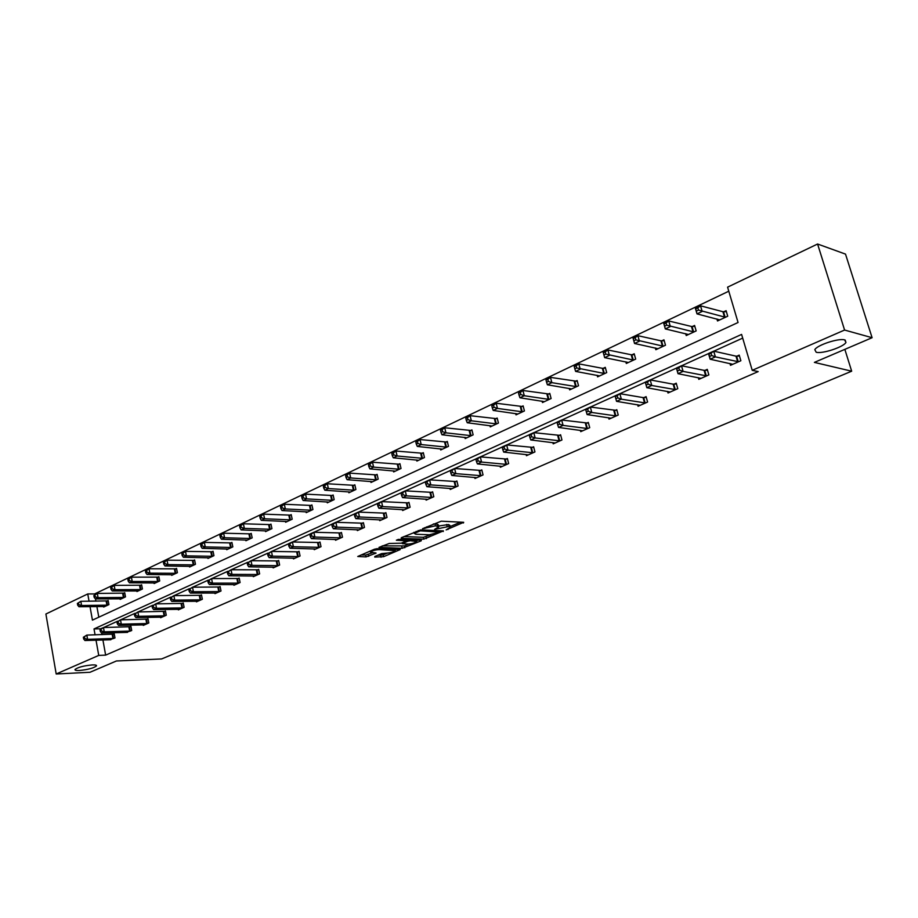 <?xml version="1.0" encoding="UTF-8"?>
<svg xmlns="http://www.w3.org/2000/svg" width="918" height="918" viewBox="0 0 918 918"><rect width="100%" height="100%" fill="white"/><g stroke="black" fill="none" stroke-linecap="round" stroke-linejoin="round"><path stroke-width="1.38" d="M92.259 664.919C83.561 665.768 77.812 667.306 75.001 669.509C74.771 670.289 76.217 670.622 79.338 670.496C87.99 669.624 93.716 668.097 96.516 665.906C96.757 665.137 95.334 664.804 92.259 664.919M844.698 339.912C838.914 337.927 817.227 345.019 814.805 349.655L816.182 352.237C822.103 354.107 843.355 347.165 845.948 342.483L844.698 339.912M446.137 529.893L463.693 522.308L441.271 521.183L422.555 528.699L435.476 525.83L438.793 526.748L434.604 529.399L448.959 526.45L450.348 527.265L446.137 529.893M374.819 556.492L374.728 557.088L383.632 556.687L400.237 549.549L377.057 548.677L374.395 549.239L357.756 556.492L366.064 556.905L376.093 553.072L370.447 552.097C372.203 550.708 375.072 549.882 379.065 549.618L395.268 550.651C393.524 552.028 390.678 552.843 386.73 553.106L381.647 553.6L374.819 556.492M90.021 606.614L92.431 620.132L738.061 322.505L727.584 287.162L817.582 244.016L845.512 254.114L872.1 337.709L814.392 362.392L851.675 371.193L161.614 658.952L116.425 660.971L89.998 672.274L56.193 673.984L45.9 614.016L87.749 593.946L89.057 601.233M872.1 337.709L844.583 330.044L752.232 370.321L741.595 334.416L94.015 628.933L95.07 634.854M102.908 639.949L105.639 655.131L758.188 371.595L752.232 370.321M105.639 655.131L98.742 655.418L56.193 673.984M423.806 539.164L443.428 530.868L420.914 529.904L401.327 537.696L401.189 538.35L423.806 539.164L423.37 537.305L430.806 534.724M421.178 540.84L402.176 548.298L378.985 547.403L389.255 543.456L401.2 543.204L406.49 540.817L396.369 540.232L398.343 539.394L421.351 540.197L421.178 540.84L421.029 540.186M817.582 244.016L844.583 330.044M851.675 371.193L844.847 349.368M120.028 598.765L120.143 599.385L125.491 596.884L124.722 592.707L123.517 593.269M154.006 582.884L154.132 583.538L159.709 580.945L158.894 576.676L157.644 577.261M189.487 566.303L189.624 567.003L195.454 564.283L194.605 559.934L193.296 560.554M226.574 548.953L226.723 549.71L232.828 546.864L231.921 542.435L230.556 543.077M265.382 530.799L265.554 531.614L271.935 528.63L270.982 524.109L269.559 524.786M306.027 511.785L306.222 512.657L312.923 509.536L311.913 504.923L310.41 505.623M348.656 491.83L348.874 492.782L355.897 489.501L354.841 484.796L353.258 485.53M393.409 470.877L393.65 471.909L401.028 468.467L399.904 463.659L398.251 464.428M440.445 448.833L440.72 449.969L448.489 446.343L447.296 441.432L445.551 442.246M489.948 425.631L490.258 426.881L498.44 423.06L497.177 418.034L495.341 418.895M542.113 401.155L542.481 402.543L551.11 398.515L549.767 393.374L547.828 394.281M597.17 375.313L597.584 376.85L606.706 372.605L605.272 367.349L603.229 368.302M655.349 347.968L655.842 349.712L665.481 345.214L663.955 339.821L661.798 340.842M716.924 318.982L717.509 320.967L727.722 316.205L726.104 310.686L723.809 311.753M728.789 291.201L94.623 593.923L94.749 594.657M95.518 598.938L95.92 601.175M96.883 606.534L98.811 617.194M685.689 333.682L686.228 335.54L696.154 330.916L694.582 325.465L692.356 326.51M625.846 361.83L626.305 363.471L635.681 359.099L634.2 353.774L632.1 354.761M569.263 388.417L569.653 389.875L578.524 385.744L577.135 380.534L575.15 381.475M515.686 413.559L516.019 414.867L524.419 410.954L523.122 405.871L521.24 406.754M464.875 437.381L465.174 438.575L473.137 434.857L471.909 429.888L470.131 430.726M416.634 459.998L416.887 461.077L424.46 457.543L423.301 452.677L421.603 453.481M370.757 481.48L370.987 482.466L378.193 479.116L377.091 474.354L375.473 475.111M327.083 501.928L327.29 502.834L334.152 499.633L333.119 494.974L331.582 495.697M285.464 521.401L285.647 522.25L292.188 519.198L291.213 514.631L289.744 515.319M245.749 539.979L245.909 540.759L252.163 537.856L251.234 533.381L249.834 534.035M207.824 557.731L207.961 558.454L213.928 555.665L213.056 551.282L211.714 551.913M171.551 574.691L171.677 575.356L177.392 572.706L176.554 568.403L175.269 568.999M136.839 590.917L136.954 591.548L142.416 589L141.624 584.777L140.397 585.351M103.573 606.454L103.688 607.05L108.921 604.606L108.175 600.475L106.993 601.015M94.623 593.923L87.749 593.946M96.023 640.167L98.742 655.418M101.657 633.041L101.944 634.659M99.982 629.725L100.291 631.446L101.37 630.953L101.06 629.232L99.982 629.725L100.785 628.761L94.015 628.933M742.685 338.111L713.825 351.181M708.512 353.579L681.604 365.766M676.44 368.107L650.323 379.937M645.308 382.209L619.948 393.684M615.071 395.899L590.446 407.053M585.695 409.199L561.782 420.031M557.146 422.131L533.897 432.665M529.388 434.707L506.782 444.943M502.387 446.928L480.412 456.889M476.121 458.828L454.731 468.513M450.543 470.418L429.727 479.839M425.642 481.686L405.377 490.866M401.384 492.679L381.647 501.618M377.746 503.374L358.525 512.083M354.715 513.816L335.965 522.296M332.247 523.983L313.979 532.256M310.341 533.909L292.521 541.976M288.963 543.594L271.579 551.466M268.102 553.038L251.142 560.714M247.734 562.264L231.175 569.757M227.848 571.271L211.679 578.592M208.42 580.061L192.631 587.21M189.441 588.656L174.018 595.644M170.886 597.067L155.819 603.883M152.755 605.272L138.033 611.95M135.026 613.304L120.625 619.822M117.688 621.165L103.608 627.533M113.04 634.281L114.222 633.753L114.991 637.941L109.609 639.743M129.725 626.845L130.93 626.305L131.71 630.528L126.214 632.364M146.754 619.248L147.993 618.698L148.796 622.966L143.277 625.41L143.174 624.837M164.173 611.491L165.435 610.929L166.261 615.232L160.616 617.734L160.501 617.137M181.971 603.551L183.256 602.977L184.105 607.326L178.344 609.885L178.218 609.265M200.158 595.438L201.478 594.853L202.35 599.247L196.452 601.852L196.326 601.221M218.771 587.153L220.113 586.545L221.008 590.985L214.984 593.648L214.846 592.994M237.796 578.661L239.185 578.042L240.091 582.528L233.929 585.259L233.792 584.571M257.269 569.986L258.681 569.355L259.622 573.876L253.311 576.676L253.161 575.965M277.202 561.105L278.647 560.45L279.611 565.029L273.151 567.886L273.002 567.152M297.593 552.005L299.073 551.339L300.071 555.964L293.462 558.89L293.29 558.121M318.489 542.699L320.003 542.022L321.013 546.68L314.243 549.687L314.071 548.884M339.878 533.151L341.427 532.463L342.483 537.179L335.54 540.254L335.357 539.417M361.795 523.386L363.39 522.675L364.469 527.437L357.354 530.593L357.171 529.72M384.263 513.369L385.893 512.646L387.006 517.465L379.719 520.69L379.513 519.783M407.294 503.098L408.958 502.353L410.105 507.229L402.635 510.534L402.417 509.593M430.909 492.576L432.619 491.807L433.801 496.73L426.136 500.126L425.906 499.14M455.133 481.778L456.889 480.986L458.105 485.966L450.245 489.455L449.992 488.422M479.988 470.693L481.801 469.89L483.04 474.927L474.973 478.496L474.709 477.406M505.508 459.31L507.367 458.484L508.652 463.579L500.367 467.251L500.08 466.114M531.717 447.628L533.622 446.779L534.942 451.931L526.439 455.707L526.129 454.502M558.626 435.637L560.588 434.765L561.954 439.974L553.21 443.842L552.888 442.579M586.292 423.301L588.3 422.406L589.712 427.673L580.727 431.655L580.371 430.324M614.727 410.621L616.793 409.703L618.239 415.039L609.013 419.124L608.634 417.713M643.966 397.586L646.088 396.645L647.592 402.038L638.09 406.249L637.677 404.746M674.041 384.183L676.233 383.196L677.782 388.67L668.017 392.996L667.57 391.401M705.013 370.379L707.262 369.369L708.857 374.9L698.805 379.363L698.311 377.665M736.89 356.161L739.208 355.128L740.86 360.728L730.499 365.318L729.971 363.505M450.222 526.725L449.889 525.371L448.512 524.557L448.959 526.45M438.62 526.025L448.512 524.557M438.666 526.198L438.345 524.844L436.911 524.006L437.37 525.911M433.353 523.971L436.911 524.006M450.164 526.519L460.503 522.147M403.943 536.571L423.37 537.305M439.929 532.119L420.283 530.833L414.316 533.415L415.785 534.242L429.326 534.769L439.929 532.119M418.138 540.082L416.531 540.759M408.774 544.053L404.368 545.912L404.792 547.759M382.244 545.877L404.368 545.912M408.04 544.064C412.021 543.8 414.913 542.963 416.715 541.54L410.3 540.713L407.638 541.264L402.359 543.651L408.04 544.064M361.049 554.954L365.651 555.057L372.387 552.751M377.539 555.333L383.219 554.862L387.396 553.106M395.084 549.848L396.542 549.228M696.418 311.041L698.483 310.066L697.829 307.805L695.764 308.792L697.003 313.887L695.374 308.264L700.526 305.809L702.167 311.443L697.003 313.887L719.781 319.9M726.39 311.672L722.914 311.718L700.526 305.809L697.829 307.805M725.427 317.272L698.483 310.066M711.68 355.507L711.014 353.212L708.925 354.164L709.58 356.448L711.68 355.507L715.386 356.873L710.142 359.225L708.489 353.522L713.722 351.146L715.386 356.873L738.531 361.761M732.805 364.297L710.142 359.225L709.58 356.448M711.014 353.212L713.722 351.146L735.995 356.15L739.472 356.035M708.925 354.164L708.489 353.522M664.678 326.131L666.686 325.179L666.043 322.952L664.047 323.905L665.309 328.908L663.737 323.354L668.74 320.967L670.324 326.533L665.309 328.908L688.443 334.508M694.846 326.406L691.461 326.475L668.74 320.967L666.043 322.952M693.928 331.96L666.686 325.179M633.856 340.785L635.807 339.855L635.187 337.652L633.248 338.581L634.545 343.481L633.018 337.996L637.872 335.678L639.41 341.175L634.545 343.481L657.988 348.702M664.219 340.727L660.903 340.808L637.872 335.678L635.187 337.652M663.312 346.224L635.807 339.855M633.018 337.996L633.248 338.581M679.435 370.057L678.792 367.797L676.761 368.715L677.404 370.975L679.435 370.057L683.095 371.388L678.012 373.683L676.417 368.049L681.489 365.743L683.095 371.388L706.608 375.91M701.042 378.365L678.012 373.683L677.404 370.975M678.792 367.797L681.489 365.743L704.106 370.367L707.514 370.241M676.761 368.715L676.417 368.049M648.142 384.183L647.523 381.945L645.549 382.84L646.169 385.067L648.142 384.183L651.769 385.491L646.834 387.706L645.285 382.14L650.208 379.914L651.769 385.491L675.591 389.645M670.186 392.032L646.834 387.706L646.169 385.067M647.523 381.945L650.208 379.914L673.146 384.172L676.474 384.034M645.549 382.84L645.285 382.14M603.333 352.833L603.929 355.002L605.823 354.107L605.226 351.938L603.333 352.833L603.183 352.225L607.9 349.976L609.38 355.404L604.652 357.641L628.394 362.495M634.441 354.646L631.205 354.75L607.9 349.976L605.226 351.938M633.569 360.086L605.823 354.107M604.652 357.641L603.929 355.002M615.244 396.553L615.84 398.756L617.757 397.896L617.16 395.692L615.244 396.553L615.06 395.842L619.845 393.673L621.348 399.181L645.457 402.991M617.757 397.896L621.348 399.181L616.552 401.338L640.213 405.308M617.16 395.692L619.845 393.673L643.059 397.586L646.318 397.437M615.84 398.756L616.552 401.338M574.266 366.684L574.84 368.829L576.688 367.957L576.114 365.812L574.266 366.684L574.186 366.053L578.776 363.861L580.21 369.22L575.62 371.4L599.615 375.91M605.501 368.187L602.334 368.29L578.776 363.861L576.114 365.812M604.652 373.557L576.688 367.957M575.62 371.4L574.84 368.829M585.799 409.876L586.384 412.056L588.243 411.218L587.658 409.038L585.799 409.876L585.684 409.141L590.331 407.03L591.789 412.469L616.173 415.957M588.243 411.218L591.789 412.469L587.13 414.569L611.067 418.218M587.658 409.038L590.331 407.03L616.999 410.472M586.384 412.056L587.13 414.569M546.015 380.144L546.577 382.267L548.367 381.418L547.805 379.295L546.015 380.144L546.003 379.49L550.467 377.367L551.856 382.657L547.392 384.78L571.627 388.957M577.353 381.349L550.467 377.367L547.805 379.295M576.527 386.673L551.856 382.657L548.367 381.418M547.392 384.78L546.577 382.267M557.18 422.831L557.742 424.977L559.555 424.162L558.993 422.005L557.18 422.831L557.146 422.073L561.667 420.019L563.078 425.401L587.692 428.568M559.555 424.162L563.078 425.401L558.546 427.432L582.735 430.771M558.993 422.005L561.667 420.019L588.495 423.141M557.742 424.977L558.546 427.432M518.544 393.237L519.083 395.325L520.827 394.499L520.288 392.411L518.544 393.237L518.601 392.56L522.939 390.483L524.281 395.727L519.944 397.781L544.397 401.648M549.962 394.155L522.939 390.483L520.288 392.411M549.171 399.422L524.281 395.727L520.827 394.499M519.944 397.781L519.083 395.325M529.365 435.419L529.915 437.542L531.671 436.75L531.12 434.616L529.365 435.419L529.388 434.639L533.783 432.642L535.148 437.955L559.991 440.847M531.671 436.75L535.148 437.955L530.753 439.94L555.16 442.981M531.12 434.616L533.783 432.642L560.772 435.465M529.915 437.542L530.753 439.94M491.83 405.963L492.346 408.04L494.033 407.236L493.517 405.159L491.83 405.963L491.933 405.274L496.156 403.254L497.464 408.43L493.23 410.438L517.901 413.995M523.317 406.617L496.156 403.254L493.517 405.159M522.537 411.838L497.464 408.43L494.033 407.236M493.23 410.438L492.346 408.04M502.307 447.663L502.834 449.763L504.556 448.982L504.016 446.882L502.307 447.663L502.398 446.859L506.667 444.932L507.998 450.176L533.037 452.781M504.556 448.982L507.998 450.176L503.707 452.104L528.332 454.858M504.016 446.882L506.667 444.932L533.794 447.468M502.834 449.763L503.707 452.104M465.816 418.356L466.321 420.41L467.973 419.629L467.469 417.575L465.816 418.356L465.988 417.644L470.096 415.682L471.359 420.8L467.251 422.75L492.082 426.032M497.361 418.757L470.096 415.682L467.469 417.575M496.604 423.921L471.359 420.8L467.973 419.629M467.251 422.75L466.321 420.41M475.983 459.574L476.499 461.651L478.163 460.893L477.647 458.816L475.983 459.574L476.132 458.759L480.286 456.877L481.571 462.064L506.793 464.405M478.163 460.893L481.571 462.064L477.406 463.934L502.215 466.436M477.647 458.816L480.286 456.877L507.528 459.149M476.499 461.651L477.406 463.934M440.502 430.427L440.996 432.447L442.591 431.689L442.109 429.658L440.502 430.427L440.72 429.693L444.725 427.777L445.953 432.837L441.948 434.742L466.952 437.748M472.081 430.588L444.725 427.777L442.109 429.658M471.347 435.694L445.953 432.837L442.591 431.689M441.948 434.742L440.996 432.447M415.843 442.166L416.324 444.174L417.885 443.428L417.403 441.432L415.843 442.166L416.118 441.42L420.019 439.561L421.213 444.564L417.3 446.423L442.453 449.166M447.456 442.109L420.019 439.561L417.403 441.432M446.745 447.158L421.213 444.564L417.885 443.428M417.3 446.423L416.324 444.174M391.825 453.618L392.284 455.592L393.811 454.869L393.352 452.895L391.825 453.618L392.147 452.849L395.945 451.036L397.104 455.994L393.294 457.795L418.574 460.285M423.462 453.331L395.945 451.036L393.352 452.895M422.762 458.334L397.104 455.994L393.811 454.869M393.294 457.795L392.284 455.592M368.416 464.772L368.864 466.723L370.356 466.023L369.897 464.06L368.416 464.772L368.784 463.992L372.49 462.224L373.615 467.124L369.908 468.88L395.291 471.141M400.053 464.279L372.49 462.224L369.897 464.06M399.376 469.236L373.615 467.124L370.356 466.023M369.908 468.88L368.864 466.723M345.604 475.639L346.04 477.578L347.486 476.89L347.05 474.95L345.604 475.639L346.006 474.847L349.62 473.126L350.71 477.968L347.096 479.689L372.593 481.721M377.229 474.962L349.62 473.126L347.05 474.95M376.575 479.862L350.71 477.968L347.486 476.89M347.096 479.689L346.04 477.578M323.343 486.242L323.767 488.158L325.179 487.492L324.754 485.576L323.343 486.242L323.802 485.438L327.324 483.763L328.38 488.548L324.857 490.223L350.435 492.048M354.968 485.381L327.324 483.763L324.754 485.576M354.325 490.235L328.38 488.548L325.179 487.492M324.857 490.223L323.767 488.158M301.643 496.592L302.056 498.485L303.433 497.831L303.02 495.938L301.643 496.592L305.568 494.136L306.601 498.876L303.158 500.505L328.816 502.123M333.245 495.548L305.568 494.136L303.02 495.938M332.614 500.356L306.601 498.876L303.433 497.831M303.158 500.505L302.056 498.485M280.46 506.679L280.862 508.561L282.205 507.918L281.803 506.036L280.46 506.679L284.339 504.257L285.349 508.951L281.987 510.534L307.714 511.957M312.028 505.474L284.339 504.257L281.803 506.036M311.42 510.236L285.349 508.951L282.205 507.918M281.987 510.534L280.862 508.561M259.794 516.536L260.173 518.383L261.492 517.763L261.102 515.905L259.794 516.536L263.627 514.137L264.602 518.773L261.32 520.334L287.104 521.562M291.327 515.17L263.627 514.137L261.102 515.905M290.719 519.875L264.602 518.773L261.492 517.763M261.32 520.334L260.173 518.383M239.609 526.152L239.988 527.988L241.262 527.38L240.883 525.544L239.609 526.152L243.396 523.776L244.349 528.366L241.147 529.893L266.977 530.948M271.097 524.637L243.396 523.776L240.883 525.544M270.5 529.296L244.349 528.366L241.262 527.38M241.147 529.893L239.988 527.988M450.359 471.163L450.853 473.218L452.482 472.483L451.977 470.441L450.359 471.163L450.554 470.337L454.617 468.501L455.856 473.631L481.239 475.719M452.482 472.483L455.856 473.631L451.794 475.455L476.775 477.693M451.977 470.441L454.617 468.501L481.961 470.521M450.853 473.218L451.794 475.455M425.413 482.455L425.895 484.486L427.478 483.775L426.996 481.743L425.413 482.455L425.665 481.617L429.613 479.827L430.817 484.899L456.338 486.747M427.478 483.775L430.817 484.899L426.87 486.678L452 488.674M426.996 481.743L429.613 479.827L457.038 481.606M425.895 484.486L426.87 486.678M401.109 493.459L401.579 495.468L403.117 494.768L402.646 492.759L401.109 493.459L401.407 492.599L405.251 490.855L406.433 495.869L432.08 497.499M403.117 494.768L406.433 495.869L402.577 497.602L427.845 499.369M402.646 492.759L405.251 490.855L432.768 492.404M401.579 495.468L402.577 497.602M377.436 504.166L377.883 506.151L379.386 505.474L378.927 503.489L377.436 504.166L377.78 503.305L381.532 501.607L382.668 506.564L408.43 507.975M379.386 505.474L382.668 506.564L378.916 508.251L404.299 509.8M378.927 503.489L381.532 501.607L409.095 502.926M377.883 506.151L378.916 508.251M354.348 514.619L354.796 516.582L356.253 515.916L355.817 513.954L354.348 514.619L354.75 513.736L358.399 512.083L359.5 516.983L385.365 518.188M356.253 515.916L359.5 516.983L355.851 518.636L381.337 519.967M355.817 513.954L358.399 512.083L386.019 513.196M354.796 516.582L355.851 518.636M331.846 524.798L332.282 526.737L333.704 526.094L333.28 524.155L331.846 524.798L332.293 523.903L335.85 522.296L336.917 527.15L362.874 528.148M333.704 526.094L336.917 527.15L333.36 528.745L358.949 529.893M333.28 524.155L335.85 522.296L363.505 523.214M332.282 526.737L333.36 528.745M309.905 534.724L310.318 536.651L311.707 536.02L311.294 534.104L309.905 534.724L310.387 533.828L313.853 532.256L314.897 537.053L340.922 537.868M311.707 536.02L314.897 537.053L311.42 538.625L337.09 539.566M311.294 534.104L313.853 532.256L341.542 532.979M310.318 536.651L311.42 538.625M288.493 544.42L288.895 546.313L290.26 545.705L289.847 543.8L288.493 544.42L289.009 543.513L292.394 541.976L293.416 546.726L319.498 547.357M290.26 545.705L293.416 546.726L290.019 548.253L315.758 549.01M289.847 543.8L292.394 541.976L320.107 542.527M288.895 546.313L290.019 548.253M267.597 553.875L267.987 555.757L269.318 555.149L268.928 553.279L267.597 553.875L271.464 551.454L272.439 556.159L298.579 556.618M269.318 555.149L272.439 556.159L269.135 557.651L294.93 558.236M268.928 553.279L271.464 551.454L299.176 551.833M267.987 555.757L269.135 557.651M247.206 563.101L247.585 564.96L248.881 564.375L248.491 562.516L247.206 563.101L251.016 560.714L251.98 565.362L278.154 565.672M248.881 564.375L251.98 565.362L248.744 566.819L274.597 567.244M248.491 562.516L251.016 560.714L278.739 560.932M247.585 564.96L248.744 566.819M219.895 535.538L220.263 537.363L221.513 536.766L221.146 534.942L219.895 535.538L223.648 533.197L224.566 537.741L221.445 539.222L247.309 540.117M251.337 533.886L223.648 533.197L221.146 534.942M250.752 538.51L224.566 537.741L221.513 536.766M221.445 539.222L220.263 537.363M227.285 572.121L227.653 573.957L228.915 573.383L228.548 571.547L227.285 572.121L231.061 569.757L231.99 574.358L258.21 574.507M228.915 573.383L231.99 574.358L228.834 575.781L254.722 576.045M228.548 571.547L231.061 569.757L258.784 569.814M227.653 573.957L228.834 575.781M200.64 544.718L200.996 546.52L202.212 545.935L201.857 544.133L200.64 544.718L204.347 542.4L205.242 546.899L202.189 548.344L228.089 549.067M232.024 542.928L204.347 542.4L201.857 544.133M231.462 547.495L205.242 546.899L202.212 545.935M202.189 548.344L200.996 546.52M207.824 580.922L208.191 582.746L209.43 582.184L209.063 580.36L207.824 580.922L211.565 578.592L212.471 583.137L238.714 583.137M209.43 582.184L212.471 583.137L209.384 584.525L235.306 584.651M209.063 580.36L211.565 578.592L239.277 578.489M208.191 582.746L209.384 584.525M181.821 553.68L182.166 555.459L183.371 554.897L183.015 553.118L181.821 553.68L185.493 551.385L186.365 555.849L183.382 557.26L209.293 557.834M213.148 551.764L185.493 551.385L183.015 553.118M212.597 556.297L186.365 555.849L183.371 554.897M183.382 557.26L182.166 555.459M188.821 589.528L189.177 591.33L190.382 590.779L190.026 588.977L188.821 589.528L192.516 587.21L193.4 591.72L219.654 591.582M190.382 590.779L193.4 591.72L190.382 593.074L216.327 593.051M190.026 588.977L192.516 587.21L220.205 586.981M189.177 591.33L190.382 593.074M163.427 562.447L163.771 564.214L164.942 563.652L164.597 561.885L163.427 562.447L167.065 560.175L167.914 564.593L164.999 565.97L190.921 566.395M194.696 560.405L167.065 560.175L164.597 561.885M194.146 564.891L167.914 564.593L164.942 563.652M164.999 565.97L163.771 564.214M170.243 597.928L170.587 599.718L171.769 599.179L171.425 597.4L170.243 597.928L173.892 595.644L174.753 600.108L201.031 599.833M171.769 599.179L174.753 600.108L171.804 601.439L197.772 601.279M171.425 597.4L173.892 595.644L201.57 595.277M170.587 599.718L171.804 601.439M145.457 571.007L145.778 572.763L146.926 572.212L146.593 570.468L145.457 571.007L149.049 568.77L149.875 573.142L147.018 574.484L172.951 574.771M176.635 568.85L149.049 568.77L146.593 570.468M176.107 573.302L149.875 573.142L146.926 572.212M147.018 574.484L145.778 572.763M152.09 606.144L152.422 607.911L153.57 607.395L153.237 605.628L152.09 606.144L155.704 603.883L156.542 608.301L182.808 607.9M153.57 607.395L156.542 608.301L153.65 609.598L179.63 609.311M153.237 605.628L155.704 603.883L183.336 603.39M152.422 607.911L153.65 609.598M127.866 579.384L128.187 581.117L129.312 580.589L128.99 578.856L127.866 579.384L131.423 577.17L132.226 581.496L129.438 582.815L155.371 582.964M158.986 577.112L131.423 577.17L128.99 578.856M158.458 581.519L132.226 581.496L129.312 580.589M129.438 582.815L128.187 581.117M134.338 614.176L134.659 615.932L135.784 615.416L135.462 613.672L134.338 614.176L137.907 611.95L138.721 616.322L164.988 615.794M135.784 615.416L138.721 616.322L135.898 617.585L161.878 617.171M135.462 613.672L137.907 611.95L165.515 611.319M134.659 615.932L135.898 617.585M110.676 587.589L110.986 589.299L112.076 588.782L111.767 587.061L110.676 587.589L114.188 585.386L114.98 589.677L112.248 590.962L138.17 590.974M141.705 585.202L114.188 585.386L111.767 587.061M141.188 589.574L114.98 589.677L112.076 588.782M112.248 590.962L110.986 589.299M116.965 622.037L117.286 623.77L118.388 623.276L118.066 621.543L116.965 622.037L120.499 619.834L121.302 624.16L147.557 623.517M118.388 623.276L121.302 624.16L118.537 625.399L144.516 624.86M118.066 621.543L120.499 619.834L148.073 619.088M117.286 623.77L118.537 625.399M93.843 595.598L94.152 597.297L95.22 596.792L94.91 595.094L93.843 595.598L97.331 593.43L98.088 597.675L95.426 598.938L121.337 598.823M124.791 593.12L97.331 593.43L94.91 595.094M124.297 597.446L98.088 597.675L95.22 596.792M95.426 598.938L94.152 597.297M100.785 628.761L103.482 627.533L104.25 631.825L130.505 631.068M101.37 630.953L104.25 631.825L101.554 633.041L127.522 632.387M101.06 629.232L103.482 627.533L130.999 626.684M100.291 631.446L101.554 633.041M77.376 603.447L77.674 605.134L78.718 604.629L78.42 602.954L77.376 603.447L80.83 601.301L81.576 605.501L78.959 606.741L104.859 606.511M108.244 600.877L80.83 601.301L78.42 602.954M107.75 605.157L81.576 605.501L78.718 604.629M78.959 606.741L77.674 605.134M83.366 637.241L83.664 638.951L84.72 638.469L84.41 636.771L83.366 637.241L86.82 635.084L87.577 639.33L113.798 638.469M84.72 638.469L87.577 639.33L84.938 640.523L110.883 639.754M84.41 636.771L86.82 635.084L114.291 634.12M83.664 638.951L84.938 640.523M447.835 528.779L448.007 529.502M424.598 527.724L424.782 528.493M436.314 528.252L436.498 528.997M446.653 524.476L447.112 526.37M438.276 527.265L438.483 528.16M435.029 523.914L435.476 525.83M426.595 526.875L426.778 527.632M463.28 522.285L463.441 522.985M443.061 530.856L443.222 531.522M426.009 536.755L426.445 538.614M439.837 530.719L440.066 531.66M420.088 529.961L420.283 530.833M418.218 530.466L418.39 531.224M416.129 531.35L416.302 532.119M401.751 546.462L402.176 548.298M405.813 539.658L406.02 540.564M415.303 539.991L415.51 540.897M410.082 539.807L410.3 540.713M407.282 539.704L407.638 541.264M402.784 542.527L402.956 543.261M393.833 549.148L394.029 550.02M378.87 548.735L379.065 549.618M375.382 552.831L375.519 553.451M368.267 554.518L368.68 556.354M365.651 555.057L366.064 556.905M399.502 549.308L399.651 549.928M383.219 554.862L383.632 556.687M380.637 555.413L381.05 557.226M723.51 311.764L725.14 317.284M722.914 311.718L724.531 317.238M737.636 361.749L735.995 356.15M738.233 361.772L736.592 356.184M692.057 326.521L693.629 331.972M691.461 326.475L693.033 331.926M661.499 340.853L663.025 346.235M660.903 340.808L662.417 346.201M705.701 375.898L704.106 370.367M706.309 375.921L704.714 370.39M674.696 389.634L673.146 384.172M675.292 389.657L673.755 384.194M631.802 354.773L633.282 360.097M631.205 354.75L632.674 360.063M644.562 402.991L643.059 397.586M645.159 403.002L643.667 397.609M602.931 368.313L604.365 373.58M602.334 368.29L603.757 373.557M615.267 415.969L613.821 410.633M615.875 415.98L614.429 410.644M574.852 381.486L576.24 386.685M574.255 381.463L575.632 386.662M586.797 428.591L585.386 423.313M587.394 428.591L585.994 423.324M547.541 394.304L548.884 399.445M546.933 394.281L548.275 399.422M559.085 440.858L557.731 435.648M559.693 440.858L558.339 435.66M520.942 406.777L522.25 411.849M520.334 406.754L521.642 411.838M532.13 452.803L530.811 447.651M532.738 452.803L531.419 447.651M495.054 418.918L496.317 423.944M494.446 418.906L495.709 423.932M505.887 464.439L504.613 459.344M506.495 464.428L505.221 459.333M469.844 430.749L471.06 435.717M469.224 430.737L470.452 435.706M445.264 442.269L446.458 447.181M444.656 442.269L445.85 447.181M421.316 453.503L422.475 458.357M420.708 453.503L421.867 458.369M397.964 464.451L399.089 469.259M397.356 464.462L398.481 469.27M375.198 475.134L376.288 479.896M374.59 475.145L375.68 479.896M352.982 485.553L354.038 490.258M352.374 485.565L353.43 490.269M331.295 495.72L332.327 500.379M330.687 495.743L331.719 500.402M310.135 505.646L311.133 510.259M309.527 505.669L310.536 510.282M289.468 515.342L290.444 519.909M288.86 515.365L289.836 519.932M269.284 524.809L270.225 529.33M268.676 524.832L269.628 529.353M480.332 475.754L479.093 470.727M480.94 475.754L479.701 470.716M455.443 486.792L454.238 481.812M456.051 486.781L454.846 481.801M431.185 497.533L430.014 492.61M431.793 497.522L430.622 492.599M407.535 508.021L406.399 503.144M408.143 507.998L407.007 503.133M384.47 518.234L383.368 513.414M385.078 518.211L383.976 513.391M361.979 528.206L360.912 523.432M362.587 528.171L361.508 523.409M340.039 537.925L338.994 533.209M340.635 537.902L339.591 533.186M318.615 547.415L317.594 542.756M319.223 547.392L318.202 542.722M297.696 556.687L296.709 552.062M298.304 556.652L297.317 552.039M277.282 565.729L276.318 561.162M277.879 565.695L276.915 561.127M249.558 534.058L250.488 538.533M248.962 534.092L249.88 538.556M257.327 574.576L256.397 570.044M257.935 574.542L256.994 570.009M230.28 543.1L231.187 547.53M229.684 543.123L230.59 547.553M237.831 583.205L236.924 578.73M238.439 583.171L237.521 578.696M211.438 551.936L212.322 556.319M210.842 551.97L211.725 556.354M218.782 591.651L217.899 587.222M219.379 591.617L218.495 587.176M193.021 560.577L193.882 564.914M192.424 560.611L193.285 564.949M200.158 599.902L199.298 595.518M200.755 599.867L199.894 595.472M175.005 569.034L175.843 573.325M174.409 569.057L175.246 573.36M181.948 607.98L181.098 603.631M182.544 607.934L181.695 603.585M157.38 577.296L158.194 581.553M156.783 577.33L157.598 581.587M164.127 615.875L163.312 611.56M164.724 615.829L163.897 611.526M140.133 585.386L140.924 589.597M139.547 585.42L140.339 589.643M146.696 623.597L145.905 619.329M147.293 623.551L146.49 619.283M123.253 593.303L124.033 597.48M122.668 593.338L123.437 597.515M129.645 631.148L128.864 626.925M130.23 631.102L129.449 626.879M106.729 601.049L107.486 605.191M106.144 601.095L106.901 605.226M112.948 638.549L112.191 634.361M113.534 638.503L112.776 634.315M440.112 530.73L440.342 531.717M414.041 532.245L414.316 533.415M406.215 539.669L406.444 540.656M416.359 540.025L416.623 541.127M402.164 542.79L402.359 543.651M394.935 549.182L395.188 550.261M370.206 551.029L370.447 552.097M845.191 340.073L845.948 342.483"/></g></svg>
